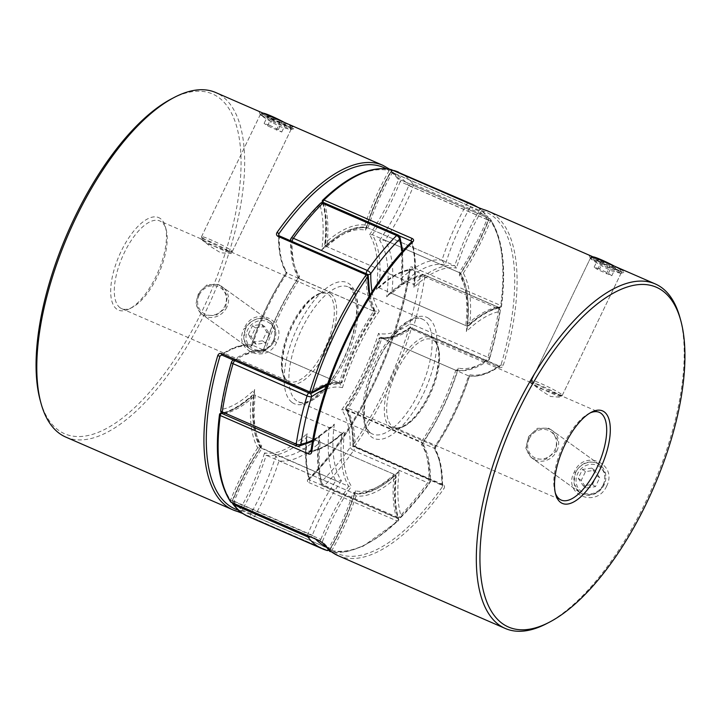 <?xml version="1.0" encoding="UTF-8"?>
<svg xmlns="http://www.w3.org/2000/svg" width="721" height="721" viewBox="0 0 721 721"><rect width="100%" height="100%" fill="white"/><g stroke="black" fill="none" stroke-linecap="round" stroke-linejoin="round"><path stroke-width="0.54" stroke-dasharray="3.6 2.7" d="M593.14 256.883A15.348 1.262 -154.3 0 0 592.986 256.91A15.348 1.262 -154.3 0 0 593.942 258.073A15.348 1.262 -154.3 0 0 609.714 266.428A15.348 1.262 -154.3 0 0 620.547 270.177A15.348 1.262 -154.3 0 0 619.501 269.203A15.348 1.262 -154.3 0 0 614.427 266.157M591.743 259.001A17.079 1.397 25.7 0 1 590.58 257.785A17.079 1.397 25.7 0 1 590.679 257.712A17.079 1.397 25.7 0 1 603.883 262.66A17.079 1.397 25.7 0 1 620.195 271.393A17.079 1.397 25.7 0 1 621.358 272.475A17.079 1.397 25.7 0 1 621.358 272.601A17.079 1.397 25.7 0 1 608.677 268.014A17.079 1.397 25.7 0 1 591.743 259.001M533.405 383.842A15.348 1.262 25.7 0 1 532.359 382.869A15.348 1.262 25.7 0 1 543.192 386.618A15.348 1.262 25.7 0 1 558.964 394.982A15.348 1.262 25.7 0 1 559.92 396.135A15.348 1.262 25.7 0 1 548.059 391.692A15.348 1.262 25.7 0 1 533.405 383.842M561.163 394.045A17.079 1.397 -154.3 0 0 544.22 385.032A17.079 1.397 -154.3 0 0 531.548 380.445A17.079 1.397 -154.3 0 0 531.548 380.58A17.079 1.397 -154.3 0 0 532.711 381.661A17.079 1.397 -154.3 0 0 549.023 390.385A17.079 1.397 -154.3 0 0 562.227 395.342A17.079 1.397 -154.3 0 0 562.326 395.261A17.079 1.397 -154.3 0 0 561.163 394.045M612.129 265.508L597.898 259.308L601.305 261.768L615.536 267.96L612.129 265.508L608.38 273.295L599.557 268.969L603.306 261.182M599.557 268.969L594.149 267.103L597.556 269.555L611.787 275.755L615.536 267.96M611.787 275.755L608.38 273.295M606.379 273.881L610.128 266.094M597.556 269.555L601.305 261.768M594.149 267.103L597.898 259.308M284.398 122.435A15.348 1.262 25.7 0 1 289.463 125.481A15.348 1.262 25.7 0 1 290.509 126.454A15.348 1.262 25.7 0 1 279.676 122.705A15.348 1.262 25.7 0 1 263.904 114.351A15.348 1.262 25.7 0 1 262.949 113.188A15.348 1.262 25.7 0 1 263.102 113.17M261.714 115.279A17.079 1.397 -154.3 0 0 278.648 124.3A17.079 1.397 -154.3 0 0 291.329 128.879A17.079 1.397 -154.3 0 0 291.32 128.753A17.079 1.397 -154.3 0 0 290.157 127.671A17.079 1.397 -154.3 0 0 273.845 118.938A17.079 1.397 -154.3 0 0 260.651 113.99A17.079 1.397 -154.3 0 0 260.542 114.071A17.079 1.397 -154.3 0 0 261.714 115.279M203.376 240.129A15.348 1.262 -154.3 0 0 218.03 247.97A15.348 1.262 -154.3 0 0 229.891 252.413A15.348 1.262 -154.3 0 0 228.936 251.259A15.348 1.262 -154.3 0 0 213.155 242.905A15.348 1.262 -154.3 0 0 202.331 239.156A15.348 1.262 -154.3 0 0 203.376 240.129M231.126 250.331A17.079 1.397 25.7 0 1 232.297 251.539A17.079 1.397 25.7 0 1 232.189 251.62A17.079 1.397 25.7 0 1 218.986 246.663A17.079 1.397 25.7 0 1 202.682 237.939A17.079 1.397 25.7 0 1 201.519 236.858A17.079 1.397 25.7 0 1 201.51 236.731A17.079 1.397 25.7 0 1 214.191 241.31A17.079 1.397 25.7 0 1 231.126 250.331M267.87 115.594L273.277 117.46L282.091 121.786L285.498 124.237L280.09 122.372L271.276 118.046L267.87 115.594L264.12 123.381L269.528 125.256L273.277 117.46M269.528 125.256L278.342 129.582L281.749 132.033L267.527 125.842L264.12 123.381M267.527 125.842L271.276 118.046M276.341 130.159L280.09 122.372M281.749 132.033L285.498 124.237M278.342 129.582L282.091 121.786M273.214 340.97A15.348 13.879 125.8 0 1 253.801 349.189A15.348 13.879 125.8 0 1 247.654 329.839A15.348 13.879 125.8 0 1 267.067 321.629A15.348 13.879 125.8 0 1 273.214 340.97M245.609 328.785A17.079 15.456 -54.2 0 0 249.854 348.838A17.079 15.456 -54.2 0 0 274.061 341.168A17.079 15.456 -54.2 0 0 269.816 321.115A17.079 15.456 -54.2 0 0 245.609 328.785M199.239 294.979A15.348 13.879 -54.2 0 0 205.386 314.329A15.348 13.879 -54.2 0 0 224.799 306.11A15.348 13.879 -54.2 0 0 218.652 286.769A15.348 13.879 -54.2 0 0 199.239 294.979M226.845 307.173A17.079 15.456 125.8 0 1 202.637 314.834A17.079 15.456 125.8 0 1 198.392 294.781A17.079 15.456 125.8 0 1 222.6 287.12A17.079 15.456 125.8 0 1 226.845 307.173M255.45 327.884L264.697 326.55L269.681 334.075L265.418 342.935L256.171 344.259L251.187 336.734L255.45 327.884L252.449 325.721L261.696 324.396L264.697 326.55M261.696 324.396L266.68 331.921L262.417 340.772L253.17 342.105L248.186 334.58L252.449 325.721M248.186 334.58L251.187 336.734M253.17 342.105L256.171 344.259M262.417 340.772L265.418 342.935M266.68 331.921L269.681 334.075M603.243 484.692A15.348 13.879 -54.2 0 0 597.096 465.351A15.348 13.879 -54.2 0 0 577.683 473.562A15.348 13.879 -54.2 0 0 583.839 492.912A15.348 13.879 -54.2 0 0 603.243 484.692M575.637 472.498A17.079 15.456 125.8 0 1 599.845 464.838A17.079 15.456 125.8 0 1 604.09 484.891A17.079 15.456 125.8 0 1 579.882 492.56A17.079 15.456 125.8 0 1 575.637 472.498M529.268 438.701A15.348 13.879 125.8 0 1 548.681 430.482A15.348 13.879 125.8 0 1 554.828 449.832A15.348 13.879 125.8 0 1 535.415 458.042A15.348 13.879 125.8 0 1 529.268 438.701M556.873 450.895A17.079 15.456 -54.2 0 0 552.628 430.834A17.079 15.456 -54.2 0 0 528.421 438.503A17.079 15.456 -54.2 0 0 532.666 458.556A17.079 15.456 -54.2 0 0 556.873 450.895M599.71 477.798L594.726 470.272L585.488 471.606L581.225 480.456L586.2 487.982L595.447 486.657L599.71 477.798L596.709 475.635L591.725 468.109L594.726 470.272M591.725 468.109L582.487 469.443L578.224 478.302L583.208 485.819L592.446 484.494L595.447 486.657M592.446 484.494L596.709 475.635M583.208 485.819L586.2 487.982M578.224 478.302L581.225 480.456M582.487 469.443L585.488 471.606M245.464 328.677C246.997 321.71 261.642 315.041 266.716 319.277L269.33 320.764L275.368 330.533L273.917 341.069C272.439 348.108 256.964 354.137 251.953 349.955L249.376 348.486L243.752 339.023L245.464 328.677L244.257 328.361C231.937 350.442 266.256 365.358 276.612 342.457C288.157 319.854 253.864 304.884 244.257 328.361M261.525 115.657C258.92 113.891 261.552 114.846 269.411 118.514C274.566 120.686 289.139 126.869 289.977 128.05L290.725 129.645L281.217 127.013C275.963 125.021 262.462 116.64 261.525 115.657L260.281 114.612L200.528 238.768L201.925 239.498C205.918 243.365 212.172 247.79 220.698 252.774L231.306 253.585L230.378 251.89L208.883 244.275C201.051 239.787 198.726 238.191 201.925 239.498M262.02 112.692L259.082 111.683L260.506 112.873L278.144 123.426L293.78 128.771L292.87 126.959L279.216 120.182M160.377 218.571A50.425 21.08 113.5 0 0 121.146 251.305A50.425 21.08 113.5 0 0 116.784 309.147A50.425 21.08 113.5 0 0 129.6 308.777A50.425 21.08 113.5 0 0 157.908 272.277A50.425 21.08 113.5 0 0 165.352 226.691A50.425 21.08 113.5 0 0 160.377 218.571M120.083 307.75A47.82 19.99 -66.5 0 1 123.3 254.855A47.82 19.99 -66.5 0 1 159.846 220.959A47.82 19.99 -66.5 0 1 161.423 221.861A47.82 19.99 -66.5 0 1 166.136 229.548A47.82 19.99 -66.5 0 1 159.08 272.79A47.82 19.99 -66.5 0 1 132.231 307.407A47.82 19.99 -66.5 0 1 121.66 308.651A47.82 19.99 -66.5 0 1 120.083 307.75M171.58 98.813A185.279 77.453 -66.5 0 1 218.661 97.47A185.279 77.453 -66.5 0 1 202.628 309.976A185.279 77.453 -66.5 0 1 58.509 430.248A185.279 77.453 -66.5 0 1 40.232 400.443M65.737 437.061A187.875 78.544 113.5 0 0 209.297 303.911A187.875 78.544 113.5 0 0 221.951 96.082A187.875 78.544 113.5 0 0 215.759 92.549M203.547 315.095L215.534 315.636L225.448 308.191L227.439 296.025L220.95 285.931L218.31 284.416L207.315 284.606L198.563 292.888L195.824 304.505L200.988 313.653L203.547 315.095M395.892 477.933A126.959 53.075 -66.5 0 1 356.048 495.976L354.408 493.651A125.256 52.363 113.5 0 0 395.577 475.013A125.256 52.363 113.5 0 0 397.965 518.354A1.712 1.397 162.6 0 1 398.488 520.265A126.959 53.075 -66.5 0 1 395.892 477.933L396.253 476.707L395.577 475.013L307.38 436.602L306.713 434.88L307.083 433.645A123.543 51.651 113.5 0 0 309.444 478.672A186.171 77.823 113.5 0 0 409.771 270.195A123.543 51.651 113.5 0 0 376.443 289.518A123.543 51.651 113.5 0 0 369.576 234.713L372.342 234.722L460.539 273.133L463.279 273.16A126.959 53.075 -66.5 0 1 469.722 324.531L468.857 325.703L467.19 326.207A125.256 52.363 113.5 0 0 460.539 273.133A125.256 52.363 113.5 0 0 488.342 220.04L400.146 181.629A1.712 0.712 -66.5 0 1 401.534 180.232A1.712 0.712 -66.5 0 1 401.678 180.358L397.839 177.708A1.712 1.505 -36.1 0 1 398.443 179.781L400.146 181.629A125.256 52.363 -66.5 0 1 372.342 234.722A125.256 52.363 -66.5 0 1 378.994 287.805A125.256 52.363 -66.5 0 1 411.132 269.321L499.338 307.723A125.256 52.363 113.5 0 0 467.19 326.207L378.994 287.805L377.308 288.328C389.016 277.459 400.065 271.087 410.438 269.212L411.132 269.321L409.771 270.195A1.712 0.856 8.1 0 0 410.042 269.816L410.042 269.816A1.712 0.856 8.1 0 0 409.276 268.951C409.663 267.158 410.754 266.536 412.547 267.085A1.712 0.712 -66.5 0 1 411.132 269.321M309.093 479.348L309.444 478.672L309.769 479.952A1.712 0.712 -66.5 0 1 308.849 482.538C307.236 481.637 306.957 480.565 308.02 479.339A1.712 1.072 45.3 0 0 309.219 479.267L309.093 479.348C305.416 467.514 304.623 452.698 306.713 434.88M356.048 495.976A126.959 53.075 -66.5 0 1 331.831 550.447L329.948 549.159A125.256 52.363 113.5 0 0 354.408 493.651L266.211 455.248L264.571 452.896A123.543 51.651 113.5 0 0 307.083 433.645M327.514 384.284A126.959 53.075 -66.5 0 1 341.817 382.454A126.959 53.075 -66.5 0 1 375.226 313.031L375.127 311.814L286.381 272.989C280.929 263.814 278.297 251.169 278.486 235.055L279.243 236.389L367.44 274.791A125.256 52.363 113.5 0 0 375.127 311.814A125.256 52.363 113.5 0 0 340.609 383.536L252.089 345.035C242.698 343.692 232.27 347.044 220.815 355.092L221.735 354.984M308.849 482.538L397.046 520.95A1.712 1.091 -133.9 0 0 398.253 520.877A1.712 1.091 -133.9 0 0 398.488 520.265A186.171 77.823 113.5 0 1 331.831 550.447A1.712 1.55 -77.1 0 1 330.894 551.421M309.444 478.672A1.712 1.072 45.3 0 1 309.219 479.267C356.291 433.853 400.434 342.115 410.042 269.816L410.429 269.212M469.722 324.531A126.959 53.075 -66.5 0 1 501.239 306.758A1.712 1.496 80.2 0 1 499.338 307.723A1.712 0.712 113.5 0 0 500.41 306.569A1.712 0.712 113.5 0 0 500.744 305.488L412.547 267.085M241.274 512.442A1.712 0.712 -66.5 0 1 241.751 510.747L239.309 510.432A123.543 51.651 113.5 0 0 264.571 452.896M463.279 273.16A126.959 53.075 -66.5 0 0 490.469 220.824A1.712 1.496 -34.1 0 0 490.46 219.247A1.712 1.712 0 0 0 489.73 218.643A1.712 0.712 -66.5 0 0 488.459 219.779A1.712 0.712 -66.5 0 0 488.342 220.04L490.469 220.824A186.171 77.823 113.5 0 1 501.239 306.758A1.712 0.883 7.5 0 0 501.51 306.362A1.712 0.883 7.5 0 0 500.744 305.488A187.875 78.544 -66.5 0 0 489.874 218.769L401.678 180.358M239.156 510.738A1.712 1.55 -74.5 0 0 239.309 510.432A186.171 77.823 113.5 0 1 238.552 510.207M376.443 289.518L377.308 288.328M369.422 295.943A126.959 53.075 -66.5 0 0 375.226 313.031L375.668 312.698C361.5 334.093 350.199 357.562 341.772 383.112L341.817 382.454L340.609 383.536A125.256 52.363 113.5 0 0 310.418 393.278L222.221 354.876L220.815 355.092M309.931 393.396A1.712 0.712 113.5 0 0 310.418 393.278A1.712 1.28 -124.9 0 0 311.589 393.224M327.244 385.077L340.609 383.536M221.798 355.002A1.712 0.712 113.5 0 0 222.221 354.876A125.256 52.363 -66.5 0 1 252.413 345.125L251.205 346.242A123.543 51.651 113.5 0 0 221.689 354.966M278.757 235.614A123.543 51.651 113.5 0 0 286.85 272.178L286.39 272.52C271.529 294.61 259.812 318.952 251.25 345.548L251.205 346.242A123.543 51.651 113.5 0 1 286.85 272.178L286.931 273.403A125.256 52.363 -66.5 0 1 279.243 236.389A1.712 0.712 113.5 0 0 278.982 235.731L278.486 235.055M369.756 295.412L375.127 311.814M368.206 275.728A1.712 1.109 0.6 0 0 367.44 274.791A1.712 0.712 -66.5 0 0 367.178 274.142M581.991 493.678C591.175 496.607 598.493 493.642 603.946 484.782L605.252 473.526L599.358 464.495L596.754 462.999C587.804 460.241 580.72 463.369 575.493 472.399L573.907 483.458L579.405 492.2L581.991 493.678M606.649 486.17C596.258 509.089 561.974 494.128 574.286 472.084C583.875 448.624 618.185 463.54 606.649 486.17L603.946 484.782M548.339 428.139L550.979 429.653L557.477 439.765L555.485 451.905L545.554 459.358L533.576 458.817L531.017 457.366L525.852 448.219L528.592 436.611L537.361 428.319L548.339 428.139M531.963 383.221C528.772 381.914 531.089 383.509 538.92 387.997L560.415 395.604L561.344 397.307L550.727 396.496C542.201 391.512 535.946 387.078 531.963 383.221L530.566 382.49L590.319 258.325L591.562 259.38C595.852 262.633 602.414 266.419 611.255 270.736L620.754 273.358L620.015 271.763C615.428 269.113 608.569 265.941 599.439 262.237C591.31 258.424 588.687 257.469 591.562 259.38L590.535 256.586L589.12 255.405L592.067 256.424M609.272 263.913L622.899 270.681L623.809 272.493L608.136 267.121L590.535 256.586M546.788 623.557A187.875 78.544 113.5 0 0 652.262 487.549A187.875 78.544 113.5 0 0 679.984 317.691M391.314 169.633A1.712 0.712 -66.5 0 1 391.323 169.642A1.712 0.712 -66.5 0 1 391.179 171.598A1.712 0.712 -66.5 0 1 391.052 171.841L479.249 210.253L481.691 210.568A186.171 77.823 -66.5 0 1 501.023 364.853L500.185 365.907L498.779 366.124L410.582 327.722A125.256 52.363 -66.5 0 1 380.391 337.464A125.256 52.363 -66.5 0 1 346.855 407.716A1.712 0.712 113.5 0 0 346.603 408.158A1.712 0.712 113.5 0 0 346.35 409.997A125.256 52.363 -66.5 0 1 353.56 446.209L441.757 484.611A1.712 0.712 113.5 0 0 442.018 485.269A1.712 0.712 113.5 0 0 443 484.629C444.623 485.612 444.938 486.927 443.929 488.604A1.712 0.694 -144.6 0 1 442.225 487.026L442.514 485.945L441.757 484.611A125.256 52.363 113.5 0 0 434.547 448.408L346.35 409.997A1.712 1.478 150.5 0 1 345.774 407.969A126.959 53.075 113.5 0 0 379.183 338.546A126.959 53.075 113.5 0 0 408.969 328.551A1.712 1.28 55.1 0 1 410.582 327.722A1.712 0.712 -66.5 0 1 411.069 327.604A1.712 0.712 -66.5 0 1 411.123 327.64A1.712 0.712 -66.5 0 1 411.195 329.037L499.392 367.449A1.712 0.712 113.5 0 0 499.32 366.043A1.712 0.712 113.5 0 0 499.274 366.016M499.265 366.016L500.185 365.907C488.73 373.956 478.302 377.308 468.911 375.974L468.587 375.875A125.256 52.363 113.5 0 0 498.779 366.124A1.712 0.712 113.5 0 1 499.265 366.016L411.069 327.604A1.712 1.712 0 0 0 409.411 327.776C398.19 335.472 388.412 338.672 380.066 337.365L468.587 375.875L469.795 374.758A123.543 51.651 -66.5 0 1 436.142 445.866A1.712 0.604 33.5 0 1 436.142 446.191C450.319 424.624 461.521 401.038 469.75 375.452L469.795 374.758A123.543 51.651 -66.5 0 0 501.023 364.853L503.267 365.304C502.528 367.25 501.239 367.971 499.392 367.449M251.278 396.469L252.143 395.297C240.769 405.553 230.359 411.511 220.887 413.178A1.712 1.496 -99.8 0 0 219.761 414.242A126.959 53.075 113.5 0 0 251.278 396.469A126.959 53.075 113.5 0 0 257.721 447.84L260.461 447.867L348.658 486.278A125.256 52.363 113.5 0 0 320.854 539.371L322.557 541.219A1.712 1.505 -36.1 0 0 322.584 542.823M555.287 492.813A47.82 19.99 -66.5 0 1 554.864 491.452A47.82 19.99 -66.5 0 1 561.92 448.21A47.82 19.99 -66.5 0 1 588.769 413.593A47.82 19.99 -66.5 0 1 590.057 412.971M364.952 225.024A126.959 53.075 113.5 0 0 325.108 243.067L324.747 244.293L325.423 245.987A125.256 52.363 -66.5 0 1 366.592 227.349A125.256 52.363 -66.5 0 1 391.052 171.841L389.169 170.553A126.959 53.075 113.5 0 0 364.952 225.024L366.592 227.349L454.789 265.752L456.429 268.104A123.543 51.651 -66.5 0 1 481.691 210.568A1.712 1.55 105.5 0 1 483.421 209.514M322.747 202.475A1.712 1.397 -17.4 0 0 323.035 202.646A125.256 52.363 -66.5 0 1 325.423 245.987L413.62 284.398L414.287 286.12L413.917 287.355A123.543 51.651 -66.5 0 1 456.429 268.104M322.747 200.123A1.712 1.091 -133.9 0 0 322.512 200.735A186.171 77.823 -66.5 0 1 389.169 170.553A1.712 1.55 -77.1 0 1 390.971 169.507M380.391 337.464L379.183 338.546L379.228 337.888C370.9 363.15 359.743 386.402 345.774 407.644A1.712 0.604 -146.5 0 0 345.774 407.969A126.959 53.075 113.5 0 1 353.083 444.668A1.712 0.667 -145.2 0 0 354.804 446.227A187.875 78.544 113.5 0 0 411.195 329.037L408.969 328.551A186.171 77.823 -66.5 0 1 353.083 444.668A1.712 1.109 -179.4 0 0 352.794 445.272A1.712 1.712 0 0 0 353.822 446.858A1.712 0.712 113.5 0 0 354.804 446.227L443 484.629M436.142 445.866A3.416 1.424 -66.5 0 0 435.124 450.436A1.712 1.478 -29.5 0 0 435.187 448.967L436.142 446.191A1.712 0.604 33.5 0 1 435.051 446.119L346.855 407.716A1.712 0.604 -146.5 0 0 345.774 407.644A1.712 1.712 0 0 0 345.71 409.429C350.514 417.973 352.884 429.923 352.794 445.272A1.712 1.109 -179.4 0 0 353.56 446.209A1.712 0.712 113.5 0 0 353.768 446.822A1.712 0.712 113.5 0 0 353.822 446.858L442.018 485.269A1.712 0.712 113.5 0 0 442.027 485.269L442.514 485.945C442.694 470.416 440.252 458.087 435.187 448.967A1.712 1.478 -29.5 0 0 434.547 448.408A1.712 0.712 113.5 0 1 435.051 446.119A125.256 52.363 113.5 0 0 468.587 375.875M411.231 241.048L411.556 242.328A123.543 51.651 -66.5 0 1 413.917 287.355M411.907 241.652L411.556 242.328A1.712 1.072 -134.7 0 1 411.781 241.733L411.907 241.652C415.584 253.486 416.377 268.302 414.287 286.12M252.143 395.297L253.81 394.793L342.006 433.195L343.692 432.672C331.984 443.541 320.935 449.913 310.562 451.788L310.958 451.184A1.712 0.856 -171.9 0 1 311.229 450.805A186.171 77.823 -66.5 0 1 411.556 242.328M221.662 413.277L309.868 451.679L311.229 450.805A123.543 51.651 -66.5 0 0 344.557 431.482L343.692 432.672M219.49 414.638A1.712 0.883 -172.5 0 1 219.761 414.242A186.171 77.823 -66.5 0 0 230.531 500.176L232.658 500.96A125.256 52.363 -66.5 0 1 260.461 447.867A125.256 52.363 -66.5 0 1 253.81 394.793A125.256 52.363 -66.5 0 1 221.816 413.25M310.877 451.49A125.256 52.363 113.5 0 0 342.006 433.195A125.256 52.363 113.5 0 0 348.658 486.278L351.424 486.287A123.543 51.651 -66.5 0 1 344.557 431.482M325.495 546.419A184.459 77.111 113.5 0 0 330.497 548.348A121.84 50.93 113.5 0 0 355.399 490.776A121.84 50.93 113.5 0 0 399.272 470.903A121.84 50.93 113.5 0 0 401.164 516.344A184.459 77.111 113.5 0 0 429.905 482.034A121.84 50.93 113.5 0 0 421.406 444.487A121.84 50.93 113.5 0 0 458.195 368.043A121.84 50.93 113.5 0 0 489.162 358.914A184.459 77.111 113.5 0 0 499.743 311.526A3.416 2.992 -99.9 0 0 497.86 307.119L423.894 274.899A3.416 2.992 -99.9 0 0 420.082 276.837A184.459 77.111 -66.5 0 1 409.501 324.225A121.84 50.93 -66.5 0 1 378.525 333.354A121.84 50.93 -66.5 0 1 341.736 409.789A121.84 50.93 -66.5 0 1 350.244 447.344A184.459 77.111 -66.5 0 1 321.503 481.655A121.84 50.93 -66.5 0 1 319.61 436.214A121.84 50.93 -66.5 0 1 275.728 456.087A121.84 50.93 -66.5 0 1 250.836 513.658A184.459 77.111 -66.5 0 1 232.676 500.581L312.337 535.279A184.459 77.111 113.5 0 0 315.519 539.047M232.784 503.871A3.416 3.019 143.1 0 1 232.676 500.581A121.84 50.93 -66.5 0 1 261.75 446.02A121.84 50.93 -66.5 0 1 254.657 389.448A121.84 50.93 -66.5 0 1 221.257 409.474A184.459 77.111 -66.5 0 1 231.838 362.086A121.84 50.93 -66.5 0 1 262.805 352.957A121.84 50.93 -66.5 0 1 299.594 276.513A121.84 50.93 -66.5 0 1 291.095 238.966A184.459 77.111 -66.5 0 1 319.836 204.656A3.416 2.127 45.1 0 1 320.268 203.475M399.272 470.903L397.541 473.327L394.153 474.391L320.178 442.18A125.256 52.363 113.5 0 0 322.548 485.467L396.523 517.678A3.416 2.794 162.7 0 0 401.164 516.344A3.416 2.127 45.1 0 1 400.732 517.525A3.416 2.127 45.1 0 1 398.334 517.678L324.369 485.458A3.416 1.424 -66.5 0 1 322.99 486.026A3.416 1.424 -66.5 0 1 322.873 485.963A3.416 1.424 -66.5 0 1 322.548 485.467A3.416 2.794 162.7 0 1 321.088 483.917A3.416 2.794 162.7 0 1 321.503 481.655A3.416 2.127 45.1 0 0 324.369 485.458A187.875 78.544 113.5 0 0 353.641 450.508A3.416 1.406 35.6 0 1 350.244 447.344A3.416 2.208 0.5 0 1 354.984 446.75A125.256 52.363 113.5 0 0 347.297 409.807L341.736 409.789M307.615 535.604A3.416 1.424 113.5 0 1 308.092 533.702A125.256 52.363 -66.5 0 1 335.86 480.7A125.256 52.363 -66.5 0 1 329.209 427.625A125.256 52.363 -66.5 0 1 297.106 446.101L223.14 413.881A3.416 2.992 -99.9 0 1 221.257 409.474A3.416 1.694 8.3 0 0 220.725 410.222M458.195 368.043L458.105 369.44L455.789 370.297L381.815 338.086L378.525 333.354M421.406 444.487L422.335 443.794L422.362 442.838L421.271 442.018L347.297 409.807A125.256 52.363 113.5 0 0 381.815 338.086A125.256 52.363 113.5 0 0 411.952 328.379A3.416 2.569 55.1 0 1 409.501 324.225A3.416 0.892 16.4 0 1 413.989 325.117A187.875 78.544 113.5 0 0 424.768 276.846A3.416 1.694 8.3 0 0 420.082 276.837A121.84 50.93 -66.5 0 0 386.672 296.863L388.412 294.438L391.791 293.375A125.256 52.363 113.5 0 0 385.14 240.3L379.588 240.291A121.84 50.93 -66.5 0 1 386.672 296.863M456.42 370.495C466.217 371.838 476.833 368.503 488.27 360.482A3.416 2.569 55.1 0 0 489.162 358.914A3.416 0.892 16.4 0 0 489.595 358.643C494.453 342.115 498.013 326.162 500.275 310.778A3.416 1.694 8.3 0 1 499.743 311.526A121.84 50.93 113.5 0 0 466.343 331.552L467.1 329.046L465.766 325.586L391.791 293.375A125.256 52.363 113.5 0 1 423.894 274.899A3.416 1.424 -66.5 0 1 424.29 274.944A3.416 1.424 -66.5 0 1 424.399 275.007A3.416 1.424 -66.5 0 1 424.768 276.846L498.734 309.057A187.875 78.544 -66.5 0 1 487.964 357.328L413.989 325.117A3.416 1.424 -66.5 0 1 413.521 326.316A3.416 1.424 -66.5 0 1 411.952 328.379L485.927 360.59A125.256 52.363 -66.5 0 1 455.789 370.297A125.256 52.363 -66.5 0 1 421.271 442.018A125.256 52.363 -66.5 0 1 428.95 478.96L354.984 446.75A3.416 1.424 -66.5 0 1 354.272 449.426A3.416 1.424 -66.5 0 1 353.641 450.508L427.616 482.719A187.875 78.544 -66.5 0 1 398.334 517.678A3.416 1.424 113.5 0 1 396.956 518.237L322.99 486.026A3.416 3.416 0 0 1 321.088 483.917C317.393 471.768 316.645 456.699 318.853 438.719L319.61 436.214M466.343 331.552A121.84 50.93 113.5 0 0 459.25 274.98L460.187 274.286L460.205 273.34L459.115 272.511L385.14 240.3A125.256 52.363 113.5 0 0 412.908 187.298L408.663 185.721A121.84 50.93 -66.5 0 1 379.588 240.291M398.127 235.037A3.416 1.424 113.5 0 1 398.452 235.533A125.256 52.363 -66.5 0 1 400.822 278.82A125.256 52.363 -66.5 0 1 441.982 260.182L368.016 227.962A125.256 52.363 113.5 0 0 326.847 246.609A125.256 52.363 113.5 0 0 324.477 203.322L398.452 235.533A3.416 2.794 162.7 0 1 399.912 237.083M402.751 251.196L402.147 282.281L400.822 278.82L326.847 246.609L323.459 247.673C339.294 232.766 353.93 226.124 367.377 227.773L368.016 227.962A125.256 52.363 113.5 0 1 392.422 172.544A3.416 1.424 -66.5 0 1 394.026 170.805M308.741 392.873A3.416 1.424 113.5 0 1 309.048 392.621A125.256 52.363 -66.5 0 1 339.185 382.914A125.256 52.363 -66.5 0 1 373.703 311.193L299.729 278.982A125.256 52.363 113.5 0 0 265.211 350.703A125.256 52.363 113.5 0 0 235.073 360.41L309.048 392.621A3.416 2.569 55.1 0 1 310.3 393.504M366.07 273.656A3.416 1.424 113.5 0 0 366.016 274.25A125.256 52.363 -66.5 0 0 373.703 311.193L379.264 311.211A121.84 50.93 113.5 0 0 342.475 387.646L339.185 382.914L265.211 350.703L262.895 351.56C271.511 324.423 283.443 299.639 298.665 277.206L298.638 278.162L299.729 278.982A125.256 52.363 113.5 0 1 292.05 242.04A3.416 1.424 -66.5 0 1 292.095 241.445M312.752 440.08A121.84 50.93 113.5 0 0 334.328 424.137L332.588 426.562L329.209 427.625L255.234 395.414A125.256 52.363 113.5 0 0 261.885 448.489A125.256 52.363 113.5 0 0 234.118 501.483A3.416 1.424 -66.5 0 0 233.64 503.393M334.328 424.137A121.84 50.93 113.5 0 0 341.412 480.709L335.86 480.7L260.795 447.66C253.251 434.7 250.953 416.134 253.9 391.954L255.234 395.414A125.256 52.363 113.5 0 1 223.14 413.881A3.416 1.424 -66.5 0 1 222.735 413.845M355.399 490.776L355.309 492.173L352.984 493.038L279.018 460.818L275.728 456.087M261.75 446.02L260.813 446.714L260.795 447.66M329.146 550.006A3.416 3.1 106.4 0 0 330.497 548.348A3.416 0.784 29.7 0 1 330.624 548.807A3.416 0.784 29.7 0 1 328.578 548.456L254.603 516.236A3.416 0.784 29.7 0 1 250.836 513.658A3.416 3.1 106.4 0 0 252.386 518.057L326.361 550.267A3.416 1.424 113.5 0 0 328.578 548.456A125.256 52.363 -66.5 0 0 352.984 493.038A125.256 52.363 -66.5 0 0 394.153 474.391A125.256 52.363 -66.5 0 0 396.523 517.678A3.416 1.424 113.5 0 0 396.956 518.237A3.416 3.416 0 0 0 400.732 517.525C410.673 507.611 420.37 496.021 429.842 482.782A3.416 1.406 35.6 0 1 427.616 482.719A3.416 1.424 113.5 0 0 428.247 481.646A3.416 1.424 113.5 0 0 428.95 478.96A3.416 2.208 0.5 0 1 430.482 480.826C430.635 464.856 427.932 452.193 422.362 442.838M254.657 389.448L253.9 391.954M296.71 446.056A3.416 1.424 113.5 0 0 297.106 446.101A3.416 2.992 -99.9 0 0 298.665 446.29M248.502 516.651A187.875 78.544 113.5 0 0 252.386 518.057A3.416 1.424 -66.5 0 0 254.603 516.236A125.256 52.363 113.5 0 0 279.018 460.818A125.256 52.363 113.5 0 0 320.178 442.18L318.844 438.719M264.58 350.505C254.783 349.162 244.167 352.497 232.73 360.518A3.416 2.569 55.1 0 0 231.838 362.086A3.416 0.892 16.4 0 0 231.405 362.357M233.649 360.176A3.416 2.569 55.1 0 1 235.073 360.41A3.416 1.424 -66.5 0 0 234.767 360.662M429.905 482.034A3.416 1.406 35.6 0 1 429.842 482.782A3.416 3.416 0 0 0 430.482 480.826A3.416 2.208 0.5 0 1 429.905 482.034M262.805 352.957L262.895 351.56M299.594 276.513L298.665 277.206M290.662 240.823A3.416 2.208 0.5 0 0 292.05 242.04L366.016 274.25A3.416 2.208 0.5 0 0 367.818 274.629M291.158 238.218A3.416 1.406 35.6 0 0 291.095 238.966A3.416 2.208 0.5 0 0 290.518 240.174C290.365 256.144 293.068 268.807 298.638 278.162M488.27 360.482A3.416 2.569 55.1 0 1 485.927 360.59A3.416 1.424 113.5 0 0 487.495 358.526A3.416 1.424 113.5 0 0 487.964 357.328A3.416 0.892 16.4 0 1 489.595 358.643A3.416 3.416 0 0 1 488.27 360.482M323.459 247.673L321.728 250.097A121.84 50.93 -66.5 0 0 319.836 204.656A3.416 2.794 162.7 0 1 324.477 203.322A3.416 1.424 -66.5 0 0 324.153 202.826M388.412 294.447C400.227 283.317 411.538 276.738 422.335 274.71A3.416 3.416 0 0 1 424.29 274.944L498.265 307.155A3.416 3.416 0 0 1 500.275 310.778A3.416 1.694 8.3 0 0 498.734 309.057A3.416 1.424 113.5 0 0 498.373 307.218A3.416 1.424 113.5 0 0 498.265 307.155A3.416 1.424 113.5 0 0 497.86 307.119A125.256 52.363 -66.5 0 0 465.766 325.586A125.256 52.363 -66.5 0 0 459.115 272.511A125.256 52.363 -66.5 0 0 486.882 219.517L488.649 220.446A3.416 3.416 0 0 0 488.216 217.129A3.416 3.019 143.1 0 1 488.324 220.419L488.649 220.446C480.772 240.084 471.282 258.037 460.178 274.286M402.156 282.281L401.39 284.786A121.84 50.93 113.5 0 0 402.102 251.926M468.001 203.025A3.416 1.424 113.5 0 0 466.397 204.764A125.256 52.363 -66.5 0 0 441.982 260.182L445.272 264.913A121.84 50.93 113.5 0 0 401.39 284.786M321.728 250.097A121.84 50.93 -66.5 0 1 365.601 230.224L365.691 228.827L367.377 227.773M365.601 230.224A121.84 50.93 -66.5 0 1 390.503 172.652A3.416 0.784 29.7 0 1 390.376 172.193A3.416 0.784 29.7 0 1 392.422 172.544L466.397 204.764A3.416 0.784 29.7 0 1 470.164 207.342A121.84 50.93 113.5 0 0 445.272 264.913M273.917 341.069L276.612 342.457M289.977 128.05L292.87 126.959M287.192 380.526A47.82 19.99 113.5 0 0 288.77 381.427A47.82 19.99 113.5 0 0 325.315 347.531A47.82 19.99 113.5 0 0 328.533 294.628A47.82 19.99 113.5 0 0 326.955 293.735A47.82 19.99 113.5 0 0 290.419 327.622A47.82 19.99 113.5 0 0 287.192 380.526M330.696 293.717A49.533 20.711 -66.5 0 1 326.415 350.532A49.533 20.711 -66.5 0 1 287.877 382.68A49.533 20.711 -66.5 0 1 292.167 325.865A49.533 20.711 -66.5 0 1 330.696 293.717M369.576 234.713A123.543 51.651 113.5 0 0 398.443 179.781A186.171 77.823 113.5 0 0 389.755 171.012A186.171 77.823 113.5 0 0 386.141 168.741M382.878 165.325A187.875 78.544 -66.5 0 1 389.07 168.858A187.875 78.544 -66.5 0 1 397.839 177.708M329.515 550.312A1.712 0.712 -66.5 0 1 329.821 549.402A1.712 0.712 -66.5 0 1 329.948 549.159L241.751 510.747A125.256 52.363 -66.5 0 0 266.211 455.248A125.256 52.363 -66.5 0 0 307.38 436.602A125.256 52.363 -66.5 0 0 309.769 479.952L397.965 518.354A1.712 0.712 -66.5 0 1 397.659 520.066A1.712 0.712 -66.5 0 1 397.046 520.95A187.875 78.544 -66.5 0 1 329.785 551.412L329.686 551.367M409.276 268.951A187.875 78.544 -66.5 0 1 308.02 479.339M242.869 513.568L327.74 550.529L242.842 513.55M252.413 345.125A125.256 52.363 -66.5 0 1 286.931 273.403M468.857 325.703C480.231 315.447 490.64 309.489 500.113 307.822A1.712 1.712 0 0 0 501.51 306.362C506.448 267.383 502.771 238.345 490.46 219.247A1.712 1.496 -34.1 0 0 489.874 218.769A1.712 0.712 -66.5 0 0 489.73 218.643L401.534 180.232L398.398 178.159M575.493 472.399L574.286 472.084M433.808 340.474A47.82 19.99 -66.5 0 1 430.581 393.378A47.82 19.99 -66.5 0 1 394.045 427.265A47.82 19.99 -66.5 0 1 392.467 426.372A47.82 19.99 -66.5 0 1 395.685 373.469A47.82 19.99 -66.5 0 1 432.23 339.573A47.82 19.99 -66.5 0 1 433.808 340.474M390.304 427.283A49.533 20.711 113.5 0 0 428.833 395.135A49.533 20.711 113.5 0 0 433.123 338.32A49.533 20.711 113.5 0 0 394.585 370.468A49.533 20.711 113.5 0 0 390.304 427.283M338.122 555.675A187.875 78.544 113.5 0 0 443.929 488.604M503.267 365.304A187.875 78.544 113.5 0 0 494.336 214.696A187.875 78.544 113.5 0 0 488.144 211.163M435.124 450.436A123.543 51.651 -66.5 0 1 442.225 487.026A186.171 77.823 -66.5 0 1 331.245 549.988A186.171 77.823 -66.5 0 1 322.557 541.219A123.543 51.651 -66.5 0 1 351.424 486.287M479.519 208.045L479.519 208.045A1.712 0.712 113.5 0 1 479.249 210.253A125.256 52.363 113.5 0 0 454.789 265.752A125.256 52.363 113.5 0 0 413.62 284.398A125.256 52.363 113.5 0 0 411.52 241.995M399.173 235.803L323.035 202.646A1.712 0.712 113.5 0 1 322.999 202.493M325.108 243.067A126.959 53.075 113.5 0 0 322.512 200.735M319.646 540.786A1.712 0.712 -66.5 0 0 320.854 539.371L232.658 500.96A1.712 0.712 113.5 0 1 232.541 501.221A1.712 0.712 113.5 0 1 231.459 502.375M257.721 447.84A126.959 53.075 113.5 0 0 230.531 500.176A1.712 1.496 145.9 0 0 230.54 501.753M292.122 402.462A66.044 27.605 113.5 0 0 343.502 359.59A66.044 27.605 113.5 0 0 349.216 283.849A66.044 27.605 113.5 0 0 297.836 326.712A66.044 27.605 113.5 0 0 292.122 402.462M350.577 288.148A62.628 26.181 -66.5 0 1 346.359 357.427A62.628 26.181 -66.5 0 1 298.512 401.813A62.628 26.181 -66.5 0 1 296.448 400.633A62.628 26.181 -66.5 0 1 300.666 331.363A62.628 26.181 -66.5 0 1 348.513 286.976A62.628 26.181 -66.5 0 1 350.577 288.148M428.878 318.538A66.044 27.605 -66.5 0 1 423.164 394.288A66.044 27.605 -66.5 0 1 371.784 437.151A66.044 27.605 -66.5 0 1 377.498 361.41A66.044 27.605 -66.5 0 1 428.878 318.538M370.423 432.852A62.628 26.181 113.5 0 0 372.487 434.024A62.628 26.181 113.5 0 0 420.334 389.637A62.628 26.181 113.5 0 0 424.552 320.367A62.628 26.181 113.5 0 0 422.488 319.187A62.628 26.181 113.5 0 0 374.641 363.573A62.628 26.181 113.5 0 0 370.423 432.852M472.498 204.349A187.875 78.544 -66.5 0 1 478.69 207.882A187.875 78.544 -66.5 0 1 487.108 216.264L413.133 184.044A187.875 78.544 113.5 0 0 404.715 175.672A187.875 78.544 113.5 0 0 398.524 172.139M394.306 170.607A3.416 3.1 106.4 0 0 390.503 172.652A184.459 77.111 -66.5 0 1 400.389 177.501A184.459 77.111 -66.5 0 1 408.663 185.721A3.416 3.019 143.1 0 1 413.133 184.044A3.416 1.424 113.5 0 1 412.908 187.298L486.882 219.517A3.416 1.424 -66.5 0 0 487.108 216.264A3.416 3.019 143.1 0 1 488.216 217.129L478.131 207.432M341.412 480.709A121.84 50.93 113.5 0 0 312.337 535.279A3.416 3.019 143.1 0 1 310.562 536.893M459.25 274.98A121.84 50.93 113.5 0 0 488.324 220.419A184.459 77.111 113.5 0 0 470.164 207.342A3.416 3.1 106.4 0 0 469.686 203.755M372.081 291.753A121.84 50.93 113.5 0 0 379.264 311.211M342.475 387.646A121.84 50.93 113.5 0 0 325.883 389.124M592.986 256.91L590.679 257.712M532.359 382.869L531.548 380.58M590.58 257.785L531.548 380.445M621.358 272.601L562.326 395.261M559.92 396.135L562.227 395.342M620.547 270.177L621.358 272.475M290.509 126.454L291.32 128.753M229.891 252.413L232.189 251.62M291.329 128.879L232.297 251.539M260.542 114.071L201.51 236.731M202.331 239.156L201.519 236.858M262.949 113.188L260.651 113.99M249.854 348.838L202.637 314.834M269.816 321.115L222.6 287.12M599.845 464.838L552.628 430.834M579.882 492.56L532.666 458.556M260.299 114.648L259.082 111.683M121.66 308.651L287.454 380.679C280.983 375.28 280.541 362.248 286.12 341.592C289.166 331.921 293.33 322.927 298.611 314.599L306.749 303.802C317.06 292.969 322.738 292.87 324.531 293.15L228.341 250.791M291.059 129.429L231.306 253.585M269.33 320.764L220.95 285.931M200.817 238.795L159.846 220.959M249.376 348.486L200.988 313.653M290.725 129.636L293.771 128.771M166.136 229.548L165.352 226.691M132.231 307.407L129.6 308.777M331.363 551.772L346.386 551.736L362.852 546.401L398.253 520.877A1.712 1.712 0 0 0 398.695 519.129C395.243 507.99 394.432 493.849 396.253 476.707M389.331 169.002L398.398 178.15M599.367 464.486L550.979 429.653M530.845 382.518L433.546 340.321C435.817 341.655 439.558 346.747 438.656 360.87L436.367 374.136C432.717 387.988 426.886 400.443 418.883 411.502C407.194 428.058 395.09 429.383 394.045 427.265L561.154 500.041M621.096 273.142L561.344 397.307M620.754 273.358L623.809 272.493M558.378 394.504L599.34 412.349M579.405 492.209L531.017 457.366M590.337 258.37L589.12 255.405M554.864 491.452L555.648 494.309M588.769 413.593L591.4 412.223M324.747 244.293C326.568 227.151 325.757 213.01 322.305 201.871M298.512 401.813C307.164 408.059 333.147 385.663 346.116 353.074C353.065 336.464 356.571 321.458 356.652 308.038L354.795 295.042L350.064 287.859L348.513 286.976L422.488 319.187C414.052 313.157 388.934 334.238 375.767 365.889C368.161 383.428 364.357 399.272 364.357 413.43C364.727 429.743 370.72 433.024 370.936 433.141L298.512 401.813M260.822 446.714C249.718 462.963 240.228 480.916 232.351 500.554A3.416 3.416 0 0 0 232.243 502.78M329.281 550.114A3.416 3.416 0 0 0 330.624 548.807C340.853 530.809 349.081 511.928 355.309 492.173M332.588 426.553L312.526 441.342M353.623 493.227C367.07 494.876 381.706 488.234 397.541 473.327M422.335 443.794C437.557 421.361 449.48 396.577 458.105 369.44M365.691 228.827C371.919 209.072 380.147 190.191 390.376 172.193A3.416 3.416 0 0 1 393.26 170.471M467.1 329.046C470.047 304.866 467.749 286.3 460.205 273.34"/><path stroke-width="1.08" d="M614.427 266.157A15.348 1.262 -154.3 0 0 593.14 256.883M263.102 113.17A15.348 1.262 25.7 0 1 284.398 122.435M279.216 120.182L262.02 112.692M278 236.371A1.712 0.712 113.5 0 1 278.973 235.731A1.712 0.712 113.5 0 0 278.973 235.731L278.775 233.974A1.712 0.694 -144.6 0 0 277.071 232.396C276.062 234.073 276.377 235.397 278 236.371L366.196 274.773A1.712 0.667 34.8 0 1 367.917 276.332A1.712 1.109 0.6 0 0 368.206 275.728A1.712 1.712 0 0 0 367.178 274.142A1.712 0.712 -66.5 0 0 366.196 274.773A187.875 78.544 -66.5 0 0 309.805 391.963L312.031 392.449A126.959 53.075 -66.5 0 1 327.514 384.284M262.318 112.827L215.759 92.549A187.875 78.544 113.5 0 0 174.212 97.443A187.875 78.544 113.5 0 0 68.738 233.451A187.875 78.544 113.5 0 0 41.016 403.309A187.875 78.544 113.5 0 0 59.546 433.528A187.875 78.544 113.5 0 0 65.737 437.061L232.856 509.837A187.875 78.544 -66.5 0 1 226.664 506.304A187.875 78.544 -66.5 0 1 217.733 355.696L219.977 356.147A186.171 77.823 113.5 0 0 238.552 510.207M242.869 513.568L237.434 511.45A1.712 1.55 -74.5 0 1 237.245 511.387L241.589 513.001A1.712 0.712 -66.5 0 1 241.535 512.992A1.712 0.712 -66.5 0 1 241.535 512.982A1.712 0.712 -66.5 0 1 241.481 512.955A1.712 0.712 -66.5 0 1 241.274 512.442M221.726 354.984A1.712 0.712 113.5 0 1 221.68 354.957A1.712 0.712 113.5 0 1 221.608 353.551C219.761 353.038 218.472 353.75 217.733 355.696M41.016 403.309L40.232 400.443A185.279 77.453 -66.5 0 1 67.567 232.937A185.279 77.453 -66.5 0 1 171.58 98.813L174.212 97.443M237.245 511.387A187.875 78.544 -66.5 0 1 232.856 509.837L237.434 511.45A1.712 1.55 -74.5 0 0 239.156 510.738M221.798 355.002A1.712 0.712 113.5 0 1 221.735 354.984L219.977 356.147A123.543 51.651 113.5 0 1 221.689 354.966M221.608 353.551L309.805 391.963A1.712 0.712 113.5 0 0 309.877 393.36A1.712 0.712 113.5 0 0 309.931 393.396A1.712 1.712 0 0 0 311.589 393.224A1.712 1.28 -124.9 0 0 312.031 392.449A186.171 77.823 113.5 0 1 367.917 276.332A126.959 53.075 -66.5 0 0 369.422 295.943M590.057 412.971A47.82 19.99 -66.5 0 1 599.34 412.349A47.82 19.99 -66.5 0 1 600.917 413.25A47.82 19.99 -66.5 0 1 597.7 466.145A47.82 19.99 -66.5 0 1 561.154 500.041A47.82 19.99 -66.5 0 1 559.577 499.139A47.82 19.99 -66.5 0 1 555.287 492.813M560.623 502.429A50.425 21.08 113.5 0 0 599.854 469.695A50.425 21.08 113.5 0 0 604.216 411.853A50.425 21.08 113.5 0 0 591.4 412.223A50.425 21.08 113.5 0 0 563.092 448.723A50.425 21.08 113.5 0 0 555.648 494.309A50.425 21.08 113.5 0 0 560.623 502.429M680.768 320.557L679.984 317.691A187.875 78.544 113.5 0 0 661.454 287.472A187.875 78.544 113.5 0 0 655.263 283.939A187.875 78.544 113.5 0 0 511.703 417.089A187.875 78.544 113.5 0 0 499.049 624.918A187.875 78.544 113.5 0 0 505.241 628.451A187.875 78.544 113.5 0 0 546.788 623.557L549.42 622.187A185.279 77.453 -66.5 0 1 502.339 623.53A185.279 77.453 -66.5 0 1 518.372 411.024A185.279 77.453 -66.5 0 1 662.491 290.752A185.279 77.453 -66.5 0 1 680.768 320.557A185.279 77.453 -66.5 0 1 653.433 488.063A185.279 77.453 -66.5 0 1 549.42 622.187M592.067 256.424L609.272 263.913M479.411 207.999L483.755 209.613A1.712 1.55 105.5 0 0 483.566 209.55L479.465 208.008A1.712 0.712 113.5 0 0 479.465 208.008A1.712 0.712 113.5 0 0 479.411 207.999L391.215 169.588A187.875 78.544 113.5 0 0 323.954 200.05A1.712 1.091 -133.9 0 0 322.747 200.123A1.712 1.712 0 0 0 322.305 201.871A1.712 1.397 -17.4 0 0 322.747 202.475M411.907 241.652L411.781 241.733A1.712 1.072 -134.7 0 1 412.98 241.661C414.043 240.435 413.764 239.363 412.151 238.462A1.712 0.712 113.5 0 0 411.231 241.048L399.173 235.803M319.646 540.786A1.712 0.712 -66.5 0 1 319.466 540.768L322.602 542.841A1.712 1.505 -36.1 0 0 323.161 543.292L319.322 540.642L231.126 502.231A187.875 78.544 113.5 0 1 220.256 415.512A1.712 0.712 -66.5 0 1 220.59 414.431A1.712 0.712 -66.5 0 1 221.662 413.277A1.712 1.496 -99.8 0 0 220.887 413.178A1.712 1.712 0 0 0 219.49 414.638A1.712 0.883 -172.5 0 0 220.256 415.512L308.453 453.915C310.246 454.464 311.337 453.842 311.724 452.049A1.712 0.856 -171.9 0 1 310.958 451.184L310.958 451.184C320.566 378.885 364.709 287.147 411.781 241.733M483.421 209.514A1.712 1.55 105.5 0 1 483.566 209.55L488.144 211.163A187.875 78.544 113.5 0 0 483.755 209.613M322.512 200.735A1.712 1.397 -17.4 0 0 322.305 201.871L322.494 202.484M308.453 453.915A1.712 0.712 -66.5 0 1 309.868 451.679L310.958 451.184M398.127 235.037A3.416 1.424 113.5 0 0 398.01 234.974L324.044 202.763A3.416 3.416 0 0 0 320.268 203.475A3.416 2.127 45.1 0 1 322.666 203.322A3.416 1.424 -66.5 0 1 324.044 202.763A3.416 1.424 -66.5 0 1 324.153 202.826M308.741 392.873A3.416 1.424 113.5 0 0 307.479 394.684A3.416 1.424 113.5 0 0 307.011 395.883A187.875 78.544 -66.5 0 0 296.232 444.154A3.416 1.424 113.5 0 0 296.71 446.056L222.735 413.845A3.416 3.416 0 0 1 220.725 410.222A3.416 1.694 8.3 0 0 222.266 411.943L296.232 444.154A3.416 1.694 8.3 0 0 300.918 444.163A121.84 50.93 113.5 0 0 312.752 440.08M312.526 441.342L298.665 446.29A3.416 2.992 -99.9 0 0 300.918 444.163A184.459 77.111 113.5 0 1 311.499 396.775A3.416 0.892 16.4 0 1 307.011 395.883L233.036 363.672A187.875 78.544 113.5 0 0 222.266 411.943A3.416 1.424 -66.5 0 0 222.627 413.782A3.416 1.424 -66.5 0 0 222.735 413.845M220.725 410.222C222.987 394.838 226.547 378.885 231.405 362.357A3.416 0.892 16.4 0 0 233.036 363.672A3.416 1.424 -66.5 0 1 233.505 362.474A3.416 1.424 -66.5 0 1 234.767 360.662M310.3 393.504A3.416 2.569 55.1 0 1 311.499 396.775A121.84 50.93 113.5 0 1 325.883 389.124M231.405 362.357A3.416 3.416 0 0 1 232.73 360.518A3.416 2.569 55.1 0 1 233.649 360.176M367.818 274.629A3.416 2.208 0.5 0 0 370.756 273.656A121.84 50.93 113.5 0 0 372.081 291.753M290.518 240.76L290.518 240.174A3.416 2.208 0.5 0 0 290.662 240.823M366.07 273.656A3.416 1.424 113.5 0 1 366.728 271.574A3.416 1.424 113.5 0 1 367.359 270.492A3.416 1.406 35.6 0 1 370.756 273.656A184.459 77.111 113.5 0 1 399.497 239.345A3.416 2.127 45.1 0 0 396.631 235.542L322.666 203.322A187.875 78.544 113.5 0 0 293.384 238.281L367.359 270.492A187.875 78.544 -66.5 0 1 396.631 235.542A3.416 1.424 113.5 0 1 398.01 234.974A3.416 3.416 0 0 1 399.912 237.083A3.416 2.794 162.7 0 1 399.497 239.345A121.84 50.93 113.5 0 1 402.102 251.926M290.518 240.174A3.416 3.416 0 0 1 291.158 238.218A3.416 1.406 35.6 0 1 293.384 238.281A3.416 1.424 -66.5 0 0 292.753 239.354A3.416 1.424 -66.5 0 0 292.095 241.445M386.141 168.741A186.171 77.823 113.5 0 0 278.775 233.974A123.543 51.651 113.5 0 0 278.757 235.614M277.071 232.396A187.875 78.544 -66.5 0 1 382.878 165.325L389.637 169.228M331.363 551.772L330.029 551.493A1.712 1.55 -77.1 0 1 329.785 551.412A1.712 0.712 -66.5 0 1 329.731 551.394A1.712 0.712 -66.5 0 1 329.677 551.358A1.712 0.712 -66.5 0 1 329.515 550.312M329.686 551.367L329.731 551.394A1.712 1.712 0 0 0 330.029 551.493A1.712 1.55 -77.1 0 0 330.894 551.421M242.842 513.55L241.589 513.001M323.161 543.292A187.875 78.544 113.5 0 0 331.93 552.142A187.875 78.544 113.5 0 0 338.122 555.675L505.241 628.451M322.999 202.493A1.712 0.712 113.5 0 1 323.341 200.934A1.712 0.712 113.5 0 1 323.954 200.05L412.151 238.462M412.98 241.661A187.875 78.544 113.5 0 0 311.724 452.049M479.519 208.045A1.712 0.712 113.5 0 0 479.465 208.018L391.269 169.606A1.712 0.712 -66.5 0 1 391.314 169.633M390.971 169.507A1.712 1.55 -77.1 0 1 391.215 169.588A1.712 0.712 -66.5 0 1 391.269 169.606A1.712 1.712 0 0 0 390.971 169.507C371.018 165.605 348.279 175.816 322.747 200.123M411.52 241.995A125.256 52.363 113.5 0 0 411.231 241.048M309.868 451.679A125.256 52.363 113.5 0 0 310.877 451.49M319.322 540.642A1.712 0.712 -66.5 0 0 319.466 540.768L231.27 502.357A1.712 0.712 113.5 0 1 231.216 502.33A1.712 0.712 113.5 0 1 231.126 502.231A1.712 1.496 145.9 0 1 230.54 501.753A1.712 1.712 0 0 0 231.27 502.357A1.712 0.712 113.5 0 0 231.459 502.375M398.524 172.139A187.875 78.544 113.5 0 0 394.639 170.733L468.614 202.943A187.875 78.544 -66.5 0 1 472.498 204.349L394.306 170.607A3.416 3.1 106.4 0 1 394.639 170.733A3.416 1.424 -66.5 0 0 394.026 170.805M316.285 545.328A187.875 78.544 -66.5 0 1 307.867 536.956L233.892 504.736A187.875 78.544 113.5 0 0 248.502 516.651L322.476 548.861A187.875 78.544 -66.5 0 1 316.285 545.328M315.519 539.047A184.459 77.111 113.5 0 0 320.611 543.499A184.459 77.111 113.5 0 0 325.495 546.419M310.562 536.893A3.416 3.019 143.1 0 1 307.867 536.956A3.416 1.424 113.5 0 1 307.615 535.604M326.361 550.267A187.875 78.544 -66.5 0 1 322.476 548.861L326.694 550.393A3.416 3.416 0 0 0 329.281 550.114M232.243 502.78A3.416 3.416 0 0 0 232.784 503.871A3.416 3.019 143.1 0 0 233.892 504.736A3.416 1.424 -66.5 0 1 233.64 503.393M329.146 550.006A3.416 3.1 106.4 0 1 326.694 550.393M469.686 203.755A3.416 3.1 106.4 0 0 468.614 202.943A3.416 1.424 113.5 0 0 468.001 203.025M278.676 119.947L382.878 165.325M311.589 393.224L327.244 385.077M221.735 354.984L309.931 393.396M369.756 295.412L368.206 275.728M278.982 235.731L367.178 274.142M655.263 283.939L608.704 263.661M592.356 256.541L488.144 211.163M338.122 555.675L331.669 551.998L322.602 542.85M220.887 413.178L221.608 413.043M219.49 414.638C214.552 453.617 218.229 482.655 230.54 501.753M232.784 503.871C237.155 509.702 242.391 513.965 248.502 516.651M296.71 446.056A3.416 3.416 0 0 0 298.665 446.29M232.73 360.518L233.397 360.058M291.158 238.218C300.63 224.979 310.327 213.389 320.268 203.475M399.912 237.083L402.751 251.196M394.306 170.607A3.416 3.416 0 0 0 393.26 170.471M478.131 207.432L472.498 204.349"/></g></svg>
